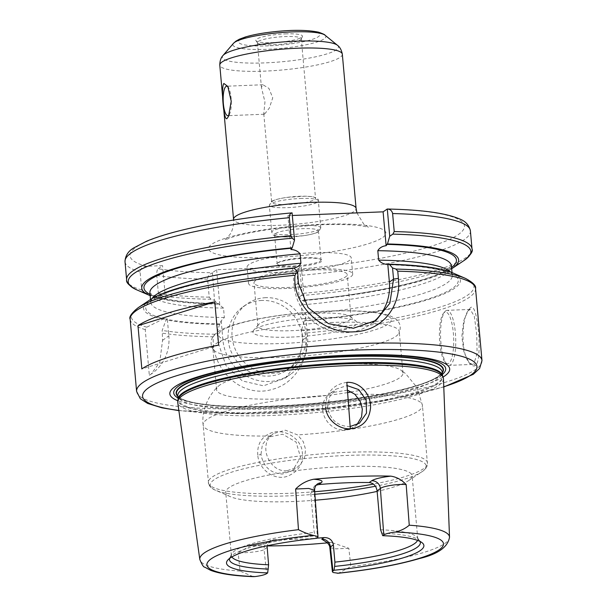 <?xml version="1.0" encoding="UTF-8"?>
<svg xmlns="http://www.w3.org/2000/svg" width="607" height="607" viewBox="0 0 607 607"><rect width="100%" height="100%" fill="white"/><g stroke="black" fill="none" stroke-linecap="round" stroke-linejoin="round"><path stroke-width="0.46" stroke-dasharray="3.04 2.28" d="M346.84 382.364C333.046 384.481 325.967 392.706 325.61 407.024L327.605 407.214L329.533 396.91L336.043 389.17L347.09 385.589M443.467 378.829A133.396 22.497 -5.1 0 1 275.57 415.317A133.396 22.497 -5.1 0 1 177.737 402.54M326.945 542.483L331.968 542.612L348.828 548.273L350.831 566.627L338.349 573.243M329.404 542.688A126.688 21.366 -5.1 0 1 327.423 542.87M267.042 545.959A126.688 21.366 -5.1 0 1 252.148 545.799C261.89 544.593 268.279 543.06 271.291 541.186A8.255 7.815 54.7 0 0 267.239 542.552A8.255 7.815 54.7 0 0 264.083 549.608C261.541 551.384 246.214 553.227 238.164 552.727L250.456 545.86L252.148 545.799M253.142 576.65L240.046 571.088L238.164 552.727M257.755 455.136C257.065 443.74 261.883 436.198 272.202 432.525C283.765 428.937 298.834 436.888 301.929 449.544C304.251 462.511 299.327 471.449 287.157 476.351C274.068 480.82 258.81 469.279 257.755 455.136L260.949 454.476C263.438 466.859 270.608 473.377 282.452 474.037L292.627 470.531L300.548 457.306L296.11 442.093L282.574 434.164L268.309 437.207L262.406 444.506L260.949 454.476M287.028 470.766C269.842 472.367 258.999 447.306 270.669 435.993L273.438 433.557L285.442 430.196L297.582 434.908L303.288 441.691L305.564 449.339L304.668 457.223L300.776 464.089L297.293 467.238L287.028 470.766M350.163 426.516L349.404 426.562C337.325 426.068 330.056 419.627 327.605 407.214M347.432 390.134L330.906 392.812L327.977 395.362C314.957 407.631 327.378 431.569 344.806 429.802M350.292 428.777L354.792 426.471L356.977 424.634M347.614 392.585A93.569 15.782 -5.1 0 1 285.214 398.799A93.569 15.782 -5.1 0 1 216.57 389.709A93.569 15.782 -5.1 0 1 218.421 386.151A93.569 15.782 -5.1 0 1 219.855 385.013A93.569 15.782 -5.1 0 1 334.328 363.98A93.569 15.782 -5.1 0 1 400.514 369.906A93.569 15.782 -5.1 0 1 402.965 373.07A93.569 15.782 -5.1 0 1 351.605 391.917M271.291 541.186L273.507 539.615L269.819 540.731L267.057 545.792M273.507 539.615A93.569 15.782 174.9 0 0 316.657 538.189M348.828 548.273L335.792 548.865L329.851 547.635M314.593 490.312L310.761 493.529L314.305 486.199L316.118 485.205M317.074 484.242A8.255 7.815 54.7 0 0 314.047 491.2L317.461 537.62M310.761 493.529L314.236 532.43L316.414 538.363M381.537 533.151A95.823 16.161 -5.1 0 1 418.709 539.972A95.823 16.161 -5.1 0 1 419.756 541.049A95.823 16.161 -5.1 0 1 419.983 541.414M229.636 558.402A95.823 16.161 -5.1 0 1 229.795 558A95.823 16.161 -5.1 0 1 230.637 556.756A95.823 16.161 -5.1 0 1 315.215 535.822M380.566 529.759A93.569 15.782 -5.1 0 1 417.176 537.453A93.569 15.782 -5.1 0 1 417.775 538.963A93.569 15.782 -5.1 0 1 417.533 540.382M315.321 500.198A93.569 15.782 -5.1 0 1 294.38 501.473A93.569 15.782 -5.1 0 1 230.334 496.663A93.569 15.782 -5.1 0 1 225.736 492.376A93.569 15.782 -5.1 0 1 343.486 466.646A93.569 15.782 -5.1 0 1 412.13 475.744A93.569 15.782 -5.1 0 1 408.359 480.774A93.569 15.782 -5.1 0 1 377.137 491.389M231.859 556.953A93.569 15.782 -5.1 0 1 231.373 555.602A93.569 15.782 -5.1 0 1 231.692 554.009A93.569 15.782 -5.1 0 1 314.236 532.43M330.625 322.522A93.569 15.782 -5.1 0 1 399.269 331.619A93.569 15.782 -5.1 0 1 398.822 333.455A93.569 15.782 -5.1 0 1 281.511 357.348A93.569 15.782 -5.1 0 1 213.634 349.981A93.569 15.782 -5.1 0 1 212.875 348.251A93.569 15.782 -5.1 0 1 216.153 343.554A93.569 15.782 -5.1 0 1 330.625 322.522M291.223 337.082A52.285 8.817 174.9 0 0 356.127 321.27A52.285 8.817 174.9 0 0 304.16 318.569A52.285 8.817 174.9 0 0 253.498 330.428A52.285 8.817 174.9 0 0 291.223 337.082M316.74 313.242A46.785 7.891 -5.1 0 1 350.254 316.505A46.785 7.891 -5.1 0 1 351.066 317.787A46.785 7.891 -5.1 0 1 292.187 330.656A46.785 7.891 -5.1 0 1 257.869 326.103A46.785 7.891 -5.1 0 1 258.43 324.699A46.785 7.891 -5.1 0 1 316.74 313.242M312.886 270.009A46.785 7.891 -5.1 0 1 347.204 274.561A46.785 7.891 -5.1 0 1 288.325 287.422A46.785 7.891 -5.1 0 1 254.007 282.877A46.785 7.891 -5.1 0 1 312.886 270.009M286.883 288.446A52.285 8.817 -5.1 0 1 248.529 283.363A52.285 8.817 -5.1 0 1 314.327 268.984A52.285 8.817 -5.1 0 1 352.69 274.068A52.285 8.817 -5.1 0 1 286.883 288.446M312.886 252.778A52.285 8.817 -5.1 0 1 351.241 257.861A52.285 8.817 -5.1 0 1 285.434 272.232A52.285 8.817 -5.1 0 1 247.079 267.156A52.285 8.817 -5.1 0 1 312.886 252.778M276.944 263.4A23.119 3.9 -5.1 0 1 276.989 263.37A23.119 3.9 -5.1 0 1 298.811 258.62A23.119 3.9 -5.1 0 1 321.133 259.432A23.119 3.9 -5.1 0 1 321.376 261.609A23.119 3.9 -5.1 0 1 293.09 266.807A23.119 3.9 -5.1 0 1 276.944 263.4M320.261 261.002A22.019 3.71 174.9 0 0 321.027 259.902A22.019 3.71 174.9 0 0 320.026 258.931A22.019 3.71 174.9 0 0 298.773 258.157A22.019 3.71 174.9 0 0 277.983 262.679A22.019 3.71 174.9 0 0 277.945 262.71A22.019 3.71 174.9 0 0 277.171 263.817A22.019 3.71 174.9 0 0 296.353 265.79A22.019 3.71 174.9 0 0 320.261 261.002M317.666 231.927A22.019 3.71 174.9 0 0 318.432 230.827A22.019 3.71 174.9 0 0 299.259 228.847A22.019 3.71 174.9 0 0 275.35 233.634A22.019 3.71 174.9 0 0 274.576 234.734A22.019 3.71 174.9 0 0 293.758 236.715A22.019 3.71 174.9 0 0 317.666 231.927M272.46 201.22A22.019 3.71 -5.1 0 1 296.368 196.433A22.019 3.71 -5.1 0 1 315.541 198.413A22.019 3.71 -5.1 0 1 314.767 199.513A22.019 3.71 -5.1 0 1 290.859 204.301A22.019 3.71 -5.1 0 1 271.686 202.328A22.019 3.71 -5.1 0 1 272.46 201.22M300.518 39.812A22.019 3.71 174.9 0 0 301.216 39.076A22.019 3.71 174.9 0 0 301.292 38.704A22.019 3.71 174.9 0 0 285.138 36.564A22.019 3.71 174.9 0 0 257.429 42.619A22.019 3.71 174.9 0 0 257.573 42.976A22.019 3.71 174.9 0 0 277.687 44.523A22.019 3.71 174.9 0 0 300.518 39.812M264.667 113.979L269.288 108.145L272.748 97.803L268.878 88.349L262.937 84.76L261.427 87.423L264.956 102.022L263.779 113.775L264.667 113.979M229.173 114.746A14.75 4.044 -92.3 0 0 229.674 113.85A14.75 4.044 -92.3 0 0 231.275 100.792A14.75 4.044 -92.3 0 0 228.627 87.901A14.75 4.044 -92.3 0 0 228.278 87.34M158.184 268.734L162.555 265.638L146.545 266.283C142.736 266.443 140.589 268.34 140.103 271.959L141.712 289.979L143.639 292.248L160.969 298.917L165.521 298.856L164.269 299.615L159.064 295.503L158.381 293.492L156.773 275.479C156.674 271.731 157.145 269.485 158.184 268.734A167.873 28.317 -5.1 0 0 212.404 272.74L214.506 300.374L211.024 299.259L209.225 297.164L207.617 279.152C207.784 276.132 209.271 274.121 212.078 273.12M292.088 212.86L287.908 215.667L292.324 215.493M296.702 269.713C298.629 270.525 299.858 272.422 300.404 275.411L302.013 293.424L301.178 295.624L299.137 296.96L296.702 269.713L301.262 266.329L216.638 269.736L212.404 272.74M285.298 33.893A23.43 3.953 -5.1 0 1 302.407 36.564A23.43 3.953 -5.1 0 1 272.998 42.611A23.43 3.953 -5.1 0 1 255.957 40.715A23.43 3.953 -5.1 0 1 285.298 33.893M165.521 298.856L162.555 265.638M160.969 298.917A159.057 26.822 -5.1 0 1 150.157 295.655M214.506 300.374L217.761 304.13A159.057 26.822 -5.1 0 1 164.269 299.615M217.761 304.13L218.672 303.614C195.204 303.136 177.069 301.444 164.277 298.538C148.032 294.365 150.111 292.05 149.846 292.589M216.638 269.736L219.795 305.131L223.52 308.098L224.362 317.552L221.198 320.8L219.567 324.396A159.057 26.822 -5.1 0 1 166.083 319.874L167.312 318.872L162.782 319.176L146.757 327.188L145.248 329.601L149.322 375.24A44.03 41.693 54.7 0 0 151.985 373.51A44.03 41.693 54.7 0 0 168.829 335.883L167.312 318.872M165.074 299.046A156.864 26.458 -5.1 0 0 218.361 303.705L219.795 305.131M290.928 249.53L287.908 215.667M373.229 322.249A49.539 46.906 -125.3 0 1 370.429 324.411A49.539 46.906 -125.3 0 1 322.347 327.393A49.539 46.906 -125.3 0 1 294.175 285.912L292.597 268.264L293.113 268.135M165.711 319.062A156.864 26.458 -5.1 0 1 293.454 268.476L292.597 268.264L294.054 268.044M149.322 375.24L151.075 374.147L159.732 362.311L162.562 340.322L162.183 330.443L166.083 319.874M213.254 336.794L215.03 334.214L217.056 333L218.345 343.228L225.918 365.444L242.322 380.93L263.446 385.809L285.04 378.214L298.932 361.749L302.961 339.821L301.687 329.593L303.257 330.656L304.972 333.084C311.361 355.983 296.201 383.146 272.718 389.239C242.572 398.845 212.875 370.885 213.209 340.034L213.254 336.794A173.374 29.242 -5.1 0 1 161.917 333.114M162.782 319.176A159.057 26.822 -5.1 0 1 149.982 299.835M219.567 324.396L217.056 333M475.562 365.49C474.128 366.491 472.443 366.029 470.508 364.101C460.25 356.317 461.123 316.224 469.423 309.183C477.277 295.055 483.233 359.708 475.562 365.49L473.824 363.934L477.102 353.517L476.73 334.313L474.34 316.429L470.243 309.433L468.05 310.799L463.771 320.579L461.836 336.483L463.991 352.439L469.135 362.66L472.451 364.405L473.824 363.934M445.735 310.837A27.52 7.542 87.7 0 1 447.033 310.352A27.52 7.542 87.7 0 1 455.675 337.553A27.52 7.542 87.7 0 1 449.248 365.353A27.52 7.542 87.7 0 1 447.056 364.299A27.52 7.542 87.7 0 1 440.614 338.16A27.52 7.542 87.7 0 1 444.939 311.581A27.52 7.542 87.7 0 1 445.735 310.837M444.294 312.522A25.866 7.087 -92.3 0 0 443.542 313.22A25.866 7.087 -92.3 0 0 439.476 338.205A25.866 7.087 -92.3 0 0 445.538 362.774A25.866 7.087 -92.3 0 0 453.687 339.085A25.866 7.087 -92.3 0 0 444.294 312.522M301.687 329.593L304.198 320.989L305.822 317.385L302.096 314.426L301.254 304.964L304.426 301.725L302.984 300.298L302.385 300.723L299.137 296.96M452.594 272.831A159.057 26.822 -5.1 0 1 304.198 320.989M218.649 345.117L141.841 368.927M451.676 268.742A159.057 26.822 -5.1 0 1 302.385 300.723M451.441 265.669L448.626 268.544C434.961 279.774 370.596 294.524 303.25 300.199L302.984 300.298A156.864 26.458 -5.1 0 0 451.562 267.452M304.426 301.725L301.262 266.329M221.198 320.8L222.906 339.981A44.03 41.693 54.7 0 0 247.952 376.848A44.03 41.693 54.7 0 0 290.692 374.2A44.03 41.693 54.7 0 0 307.537 336.574L305.822 317.385M261.845 300.457A38.529 36.481 54.7 0 0 242.937 306.854A38.529 36.481 54.7 0 0 235.463 359.382A38.529 36.481 54.7 0 0 287.506 369.709A38.529 36.481 54.7 0 0 299.926 326.543A38.529 36.481 54.7 0 0 261.845 300.457M265.745 297.688A38.529 36.481 54.7 0 0 246.837 304.084A38.529 36.481 54.7 0 0 239.363 356.613A38.529 36.481 54.7 0 0 291.406 366.947A38.529 36.481 54.7 0 0 303.826 323.774A38.529 36.481 54.7 0 0 265.745 297.688M442.283 372.706A133.851 22.573 -5.1 0 1 441.084 374.223A133.851 22.573 -5.1 0 1 274.668 406.553A133.851 22.573 -5.1 0 1 179.262 397.585A133.851 22.573 -5.1 0 1 177.813 396.31M443.11 369.678A133.859 22.58 -5.1 0 1 274.637 406.295A133.859 22.58 -5.1 0 1 176.462 393.48M442.298 372.857A134.185 22.634 -5.1 0 1 439.764 375.407A134.185 22.634 -5.1 0 1 274.554 406.356A134.185 22.634 -5.1 0 1 180.765 398.518A134.185 22.634 -5.1 0 1 177.828 396.462M443.027 377.091A140.467 23.688 -5.1 0 1 272.907 407.525A140.467 23.688 -5.1 0 1 177.859 400.757M449.521 537.187A125.353 21.139 -5.1 0 1 350.831 566.627M240.046 571.088A125.353 21.139 -5.1 0 1 199.817 559.472M354.89 394.277A110.079 18.567 -5.1 0 1 422.426 405.347A110.079 18.567 -5.1 0 1 297.582 434.908M314.699 491.738A110.079 18.567 -5.1 0 1 289.038 493.309A110.079 18.567 -5.1 0 1 208.284 482.611A110.079 18.567 -5.1 0 1 212.147 477.087A110.079 18.567 -5.1 0 1 346.817 452.344A110.079 18.567 -5.1 0 1 427.578 463.042A110.079 18.567 -5.1 0 1 373.434 484.09M270.669 435.993A110.079 18.567 -5.1 0 1 203.133 424.923A110.079 18.567 -5.1 0 1 206.995 419.391A110.079 18.567 -5.1 0 1 327.977 395.362M267.042 547.506L264.083 549.608L266.617 573.668M221.646 330.709A86.687 14.621 -5.1 0 1 327.697 311.216A86.687 14.621 -5.1 0 1 388.252 323.994A86.687 14.621 -5.1 0 1 282.194 343.479A86.687 14.621 -5.1 0 1 221.646 330.709M302.726 225.508A24.606 4.15 -5.1 0 1 320.769 227.898A24.606 4.15 -5.1 0 1 289.812 234.659A24.606 4.15 -5.1 0 1 271.761 232.269A24.606 4.15 -5.1 0 1 272.626 231.039A24.606 4.15 -5.1 0 1 302.726 225.508M300.313 198.489A24.606 4.15 -5.1 0 1 318.364 200.879L318.364 200.879A24.606 4.15 -5.1 0 1 287.399 207.64A24.606 4.15 -5.1 0 1 269.349 205.249L269.349 205.249A24.606 4.15 -5.1 0 1 270.214 204.02A24.606 4.15 -5.1 0 1 300.313 198.489M342.325 54.205A61.512 10.372 -5.1 0 1 264.918 71.118A61.512 10.372 -5.1 0 1 219.787 65.146M356.908 212.89L363.79 224.173L368.388 227.223L362.728 226.047C352.561 224.522 337.803 224.12 318.455 224.84L273.825 228.809C254.811 231.487 240.38 234.469 230.516 237.747L224.772 240.038L230.03 234.401C232.716 230.205 233.892 225.182 233.551 219.339A61.512 10.372 174.9 0 0 278.674 225.318A61.512 10.372 174.9 0 0 353.934 211.494A61.512 10.372 174.9 0 0 356.089 208.406M273.863 257.459A89.032 15.016 -5.1 0 1 211.676 244.34A89.032 15.016 -5.1 0 1 320.595 224.324A89.032 15.016 -5.1 0 1 382.789 237.443A89.032 15.016 -5.1 0 1 273.863 257.459M146.545 266.283A167.873 28.317 -5.1 0 1 291.724 212.958M386.925 209.127A167.873 28.317 -5.1 0 1 457.777 234.932A167.873 28.317 -5.1 0 1 297.028 269.333M268.431 45.851A40.836 6.889 -5.1 0 1 239.909 39.834A40.836 6.889 -5.1 0 1 289.865 30.654A40.836 6.889 -5.1 0 1 318.387 36.67A40.836 6.889 -5.1 0 1 268.431 45.851M325.041 35.198A46.671 7.868 -5.1 0 1 267.11 49.311A46.671 7.868 -5.1 0 1 233.437 43.37M337.431 45.252A58.287 9.833 -5.1 0 1 265.077 62.878A58.287 9.833 -5.1 0 1 223.027 55.465M163.905 298.796A156.864 26.458 -5.1 0 1 150.043 294.365M143.639 292.248A172.001 29.007 -5.1 0 1 136.674 289.82M211.024 299.259A172.001 29.007 -5.1 0 1 159.064 295.503M141.712 289.979A173.374 29.242 -5.1 0 1 126.628 279.721M209.225 297.164A173.374 29.242 -5.1 0 1 158.381 293.492M140.103 271.959A173.374 29.242 -5.1 0 1 125.019 261.708M207.617 279.152A173.374 29.242 -5.1 0 1 156.773 275.479M470.402 230.88A173.374 29.242 -5.1 0 1 300.404 275.411M472.011 248.9A173.374 29.242 -5.1 0 1 302.013 293.424M463.915 260.608A172.001 29.007 -5.1 0 1 301.178 295.624M220.166 323.971A156.864 26.458 -5.1 0 1 166.879 319.305M224.362 317.552A151.363 25.532 -5.1 0 1 150.748 302.301A151.363 25.532 -5.1 0 1 151.894 298.644M162.562 340.322L168.829 335.883M145.248 329.601A173.374 29.242 -5.1 0 1 130.164 319.343M146.757 327.188A172.001 29.007 -5.1 0 1 138.259 307.635M215.03 334.214A172.001 29.007 -5.1 0 1 162.183 330.443M475.547 288.522A173.374 29.242 -5.1 0 1 304.972 333.099M481.981 360.573A173.374 29.242 -5.1 0 1 263.787 408.245A173.374 29.242 -5.1 0 1 136.598 391.394M465.508 278.423A172.001 29.007 -5.1 0 1 303.257 330.663M298.348 282.961L294.175 285.912M388.655 264.637A156.864 26.458 -5.1 0 1 451.949 288.72A156.864 26.458 -5.1 0 1 304.797 320.564M450.493 271.989A151.363 25.532 -5.1 0 1 452.276 275.396A151.363 25.532 -5.1 0 1 302.096 314.426M451.426 265.934A151.363 25.532 -5.1 0 1 301.254 304.964M223.52 308.098A151.363 25.532 -5.1 0 1 149.906 292.847M302.961 339.821L307.537 336.574M218.33 343.228L222.906 339.981M314.889 494.273A108.433 18.286 -5.1 0 1 289.721 495.813A108.433 18.286 -5.1 0 1 215.515 490.236A108.433 18.286 -5.1 0 1 213.983 479.834A108.433 18.286 -5.1 0 1 346.635 455.455A108.433 18.286 -5.1 0 1 421.812 471.829A108.433 18.286 -5.1 0 1 375.445 486.237M275.54 413.299A132.872 22.413 -5.1 0 1 178.109 399.353L178.101 399.535A132.758 22.391 -5.1 0 1 178.094 399.452L178.101 399.535A132.758 22.391 -5.1 0 0 275.495 412.441A132.758 22.391 -5.1 0 0 442.571 375.93L442.564 375.847A132.758 22.391 -5.1 0 1 442.571 375.93L442.526 375.748A132.872 22.413 -5.1 0 1 275.54 413.299M441.084 374.223L442.245 372.25A132.758 22.391 -5.1 0 1 275.168 408.761A132.758 22.391 -5.1 0 1 177.775 395.855L179.262 397.585M442.435 374.39A136.522 23.028 -5.1 0 1 273.894 406.25A136.522 23.028 -5.1 0 1 177.965 397.995M443.77 386.773A167.873 28.317 -5.1 0 1 265.714 412.623A167.873 28.317 -5.1 0 1 178.845 410.423M292.642 470.546L297.301 467.246M268.302 437.199L273.438 433.557M354.799 426.471L359.458 423.17M330.906 392.812L336.043 389.17M408.359 480.774L421.812 471.829C424.892 469.977 426.797 467.587 427.518 464.643L422.426 405.347L417.001 387.433L405.597 373.608L400.514 369.906M230.334 496.663L215.515 490.236C212.154 488.961 209.855 486.943 208.626 484.174L203.133 424.923C201.607 413.496 206.213 397.441 218.421 386.151M250.456 545.86C259.31 544.76 264.963 543.622 267.406 542.446L269.819 540.723M331.968 542.612L326.005 541.96M314.305 486.199L317.12 484.204M418.709 539.972L422.176 542.779M230.637 556.756L227.724 560.14M417.176 537.453L419.756 541.049M417.775 538.963L412.13 475.744M231.373 555.602L225.736 492.376M231.692 554.009L229.795 558M402.965 373.07L399.269 331.619M216.57 389.709L212.875 348.251M213.634 349.981C210.72 346.051 210.31 341.938 212.404 337.651C212.587 336.657 214.317 334.798 217.587 332.075C222.488 328.759 229.59 325.853 238.9 323.349C256.237 318.645 277.467 315.116 302.582 312.764C324.047 310.837 343.296 310.283 360.33 311.088C372.668 311.664 382.235 313.113 389.041 315.42C394.747 317.901 397.934 320.147 398.594 322.165C400.696 325.162 400.779 328.926 398.822 333.455M258.43 324.699L253.498 330.428M350.254 316.505L356.127 321.27M351.066 317.787L347.204 274.561M257.869 326.103L254.007 282.877M352.69 274.068L351.241 257.861M248.529 283.363L247.079 267.156M277.983 262.679L276.989 263.37M320.026 258.931L321.133 259.432M274.576 234.734L277.171 263.817M318.432 230.827L321.027 259.902M320.769 227.898L318.812 231.517C318.045 232.162 315.2 233.915 303.189 235.766L284.448 236.965C269.774 236.017 273.491 234.401 271.761 232.269L269.349 205.249L271.268 201.668C272.057 200.985 274.925 199.233 286.914 197.381L305.556 196.175L312.575 196.751C316.945 197.829 318.872 199.202 318.364 200.879L320.769 227.898M257.429 42.619L261.427 87.423M263.779 113.775L271.686 202.328M301.292 38.704L315.541 198.413M262.937 84.752L226.639 86.217M264.121 114.23L227.83 115.687M228.627 87.901L227.8 86.422M229.674 113.85L228.543 116.301M301.216 39.076L302.407 36.564M257.573 42.976L255.957 40.715M150.498 299.501L150.733 302.567C148.882 302.969 159.527 293.955 178.344 288.94C207.419 280.115 245.706 273.325 293.196 268.575M151.075 374.147L151.985 373.51M468.05 310.799L469.423 309.183M469.135 362.66L470.508 364.101M470.243 309.418L447.033 310.352M472.451 364.42L449.248 365.353M445.538 362.774L447.056 364.299M443.542 313.22L444.939 311.581M375.976 320.481L370.429 324.411M452.025 272.589L452.336 275.654C453.004 275.403 450.409 274.03 444.552 271.526C433.208 267.808 414.467 265.547 388.328 264.743M287.506 369.709L291.406 366.947M242.937 306.854L246.837 304.084M285.032 378.207L290.692 374.2M439.764 375.407C436.524 378.032 430.56 380.855 421.88 383.874C409.991 387.934 394.641 391.682 375.824 395.134C339.063 401.667 301.042 405.446 261.754 406.462C242.861 406.865 226.434 406.44 212.465 405.188C196.721 403.678 186.159 401.455 180.765 398.518M178.875 410.628L237.99 413.382L327.029 408.245L392.031 399.103L443.778 386.985"/><path stroke-width="0.91" d="M325.61 407.024C326.3 419.422 338.471 429.498 350.33 428.777L346.847 382.395M316.118 485.205L318.721 484.576L321.262 482.77C323.478 480.941 320.951 479.765 313.682 479.242C306.755 480.615 300.738 483.878 295.639 489.037L298.469 529.668A125.353 21.139 -5.1 0 0 199.817 559.472L177.737 402.54A133.396 22.497 -5.1 0 1 177.76 401.31A133.396 22.497 -5.1 0 1 345.588 365.672A133.396 22.497 -5.1 0 1 443.216 377.622A133.396 22.497 -5.1 0 1 443.467 378.829L449.521 537.187A125.353 21.139 -5.1 0 0 409.255 525.199L406.166 484.591C401.751 479.811 396.614 476.996 390.764 476.138C381.067 477.345 374.724 478.877 371.719 480.744A8.255 7.815 -125.3 0 1 380.377 488.529C382.858 486.101 398.063 483.787 406.166 484.591M350.33 428.777C362.341 427.427 369.071 420.537 370.52 408.109C371.567 394.816 359.997 381.484 346.84 382.364M313.682 479.242A127.796 21.556 -5.1 0 1 353.919 476.487A127.796 21.556 -5.1 0 1 390.764 476.138M327.423 542.87A126.688 21.366 -5.1 0 1 267.042 545.959M347.09 385.589L358.729 389.603L366.173 400.15L366.507 413.132L359.45 423.17L350.163 426.516M344.806 429.802L350.292 428.777M356.977 424.634L361.575 416.872L362.318 409.103L360.194 401.348L354.89 394.277L347.432 390.134M351.605 391.917A93.569 15.782 -5.1 0 1 347.614 392.585M267.057 545.792L268.59 564.798A93.569 15.782 -5.1 0 1 231.859 556.953M316.657 538.189A93.569 15.782 174.9 0 0 323.971 537.582L321.756 539.153A8.255 7.815 -125.3 0 1 330.413 546.937L333.372 544.836C332.302 539.919 329.169 537.499 323.971 537.582M329.851 547.635L330.413 546.937L332.947 570.997L333.994 570.254A99.07 16.708 -5.1 0 0 422.176 542.779A99.07 16.708 -5.1 0 0 382.736 535.693L380.566 529.759L377.091 490.858L380.377 488.529L383.783 534.949C385.604 533.796 389.466 532.825 395.369 532.036C400.757 530.776 405.385 528.5 409.255 525.199M295.639 489.037L308.705 488.438L314.593 490.312M321.262 482.77A8.255 7.815 54.7 0 0 317.211 484.143A8.255 7.815 54.7 0 0 317.074 484.242M371.719 480.744L369.177 482.542A93.569 15.782 174.9 0 0 344.935 482.861A93.569 15.782 174.9 0 0 318.721 484.576M369.177 482.542C373.548 483.051 376.188 485.82 377.091 490.858M298.469 529.668C304.122 532.574 309.024 534.471 313.182 535.344L317.886 536.542L317.893 537.203L316.414 538.363A99.07 16.708 -5.1 0 0 227.724 560.14A99.07 16.708 -5.1 0 0 267.664 572.925L268.59 564.798M267.664 572.925L266.617 573.668C264.804 574.814 260.942 575.785 255.031 576.574L253.142 576.65C233.938 575.899 219.742 573.774 210.561 570.292L204.665 567.105C203.611 567.302 201.994 564.753 199.817 559.472M449.521 537.187C447.913 547.082 437.897 554.199 419.475 558.531C398.26 564.798 371.218 569.7 338.349 573.243L333.182 572.522L332.393 571.794L332.947 570.997M383.783 534.949L382.736 535.693M419.983 541.414A95.823 16.161 -5.1 0 1 334.616 566.414L333.994 570.254M268.294 569.085A95.823 16.161 -5.1 0 1 229.636 558.402M417.533 540.382A93.569 15.782 -5.1 0 1 334.912 562.128L334.616 566.414M333.372 544.836L334.912 562.128M377.137 491.389A93.569 15.782 -5.1 0 1 315.321 500.198M228.278 87.34A14.75 4.044 -92.3 0 0 226.639 86.217A14.75 4.044 -92.3 0 0 225.941 86.475A14.75 4.044 -92.3 0 0 223.27 102.408A14.75 4.044 -92.3 0 0 227.83 115.687A14.75 4.044 -92.3 0 0 228.528 115.429A14.75 4.044 -92.3 0 0 229.173 114.746M226.988 118.585C223.771 121.59 220.736 87.567 223.854 83.463L227.8 86.422L231.229 101.187L228.543 116.301L226.988 118.585M292.324 215.493L383.108 211.835L387.296 209.028L389.724 236.244L392.858 234.135L394.224 231.555L392.615 213.543C391.947 210.69 390.172 209.18 387.296 209.028L386.925 209.127M292.597 268.264C296.398 267.824 299.175 266.162 300.92 263.271L300.078 253.817C297.832 251.093 294.782 249.659 290.928 249.53L292.248 247.785L294.516 240.076L292.088 212.86C290.26 213.209 289.342 214.817 289.334 217.701L290.935 235.713L292.195 238.194L294.516 240.076M150.157 295.655A159.057 26.822 -5.1 0 1 149.588 295.412A159.057 26.822 -5.1 0 1 292.248 247.785M383.108 211.835L386.135 245.698C382.334 246.138 379.557 247.8 377.812 250.683L378.654 260.145C380.908 262.869 383.958 264.295 387.805 264.432L389.383 282.08A49.539 46.906 -125.3 0 1 373.229 322.249M389.724 236.244L387.456 243.946L386.135 245.698M298.341 282.953L297.718 272.224L296.254 273.044L294.994 275.282C292.21 306.087 323.303 334.078 353.729 331.832C381.682 331.24 401.485 306.967 398.404 278.385L397.76 271.177L395.976 269.076L392.554 267.968L393.548 279.121L389.876 303.212L375.968 320.466L353.411 328.266L328.478 323.637L308.068 307.62L298.348 282.961M297.718 272.224L294.054 268.044A159.057 26.822 -5.1 0 0 149.982 299.835L138.259 307.635A172.001 29.007 -5.1 0 1 296.254 273.044M218.649 345.117A173.374 29.242 174.9 0 0 141.841 368.927L137.986 325.693A173.374 29.242 -5.1 0 1 214.795 301.884L218.649 345.117M388.655 264.637L387.805 264.432L389.262 264.212A159.057 26.822 -5.1 0 1 452.594 272.831L465.508 278.423C473.005 282.483 476.351 285.851 475.547 288.522A173.374 29.242 -5.1 0 0 397.76 271.177M389.262 264.212L392.554 267.968M137.986 325.693L214.795 301.884M387.456 243.946A159.057 26.822 -5.1 0 1 452.2 268.4A159.057 26.822 -5.1 0 1 451.676 268.742M177.813 396.31A133.851 22.573 -5.1 0 1 176.493 393.738A133.851 22.573 -5.1 0 1 181.167 386.826A133.851 22.573 -5.1 0 1 344.92 356.741A133.851 22.573 -5.1 0 1 443.125 369.944A133.851 22.573 -5.1 0 1 442.283 372.706M176.493 393.738L176.462 393.48A133.859 22.58 -5.1 0 1 344.897 356.476A133.859 22.58 -5.1 0 1 443.11 369.678L443.125 369.944M177.828 396.462A134.185 22.634 -5.1 0 1 180.825 386.583A134.185 22.634 -5.1 0 1 336.149 356.833A134.185 22.634 -5.1 0 1 442.298 372.857M177.859 400.757A140.467 23.688 -5.1 0 1 207.253 374.087A140.467 23.688 -5.1 0 1 346.635 355.247A140.467 23.688 -5.1 0 1 443.027 377.091M373.434 484.09A110.079 18.567 -5.1 0 1 314.699 491.738M321.756 539.153L326.945 542.483M255.031 576.574A118.752 20.031 -5.1 0 1 211.084 558.903A118.752 20.031 -5.1 0 1 313.182 535.344M395.369 532.036A118.752 20.031 -5.1 0 1 439.324 549.714A118.752 20.031 -5.1 0 1 337.219 573.266M219.787 65.146A61.512 10.372 -5.1 0 1 221.942 62.058A61.512 10.372 -5.1 0 1 297.202 48.226A61.512 10.372 -5.1 0 1 342.325 54.205L356.089 208.406A61.512 10.372 174.9 0 0 310.966 202.427A61.512 10.372 174.9 0 0 233.551 219.339L219.787 65.146C219.848 57.771 223.209 55.457 223.027 55.465A58.287 9.833 -5.1 0 1 224.362 54.289A58.287 9.833 -5.1 0 1 295.67 41.185A58.287 9.833 -5.1 0 1 337.431 45.252C337.242 45.275 340.959 46.959 342.325 54.205M325.041 35.198C325.064 34.743 322.901 33.734 318.538 32.179C305.716 29.576 288.234 29.751 266.086 32.702C257.899 33.871 250.979 35.305 245.327 37.004L239.416 39.189L235.857 41.2L233.437 43.37A46.671 7.868 -5.1 0 1 234.507 42.429A46.671 7.868 -5.1 0 1 291.603 31.943A46.671 7.868 -5.1 0 1 325.041 35.198L337.431 45.252M150.043 294.365A156.864 26.458 -5.1 0 1 291.641 248.21M149.588 295.412L136.674 289.82A172.001 29.007 -5.1 0 1 292.195 238.194M136.674 289.82C129.17 285.76 125.824 282.392 126.628 279.721A173.374 29.242 -5.1 0 1 290.935 235.713M126.628 279.721L125.019 261.708A173.374 29.242 -5.1 0 1 289.334 217.701M392.615 213.543A173.374 29.242 -5.1 0 1 470.402 230.88C469.12 225.06 465.379 221.024 459.18 218.778C445.272 212.974 421.296 209.719 387.243 209.02M394.224 231.555A173.374 29.242 -5.1 0 1 472.011 248.9C473.331 251.283 470.63 255.19 463.915 260.608A172.001 29.007 -5.1 0 0 392.858 234.135M151.894 298.644A151.363 25.532 -5.1 0 1 300.92 263.271M443.778 386.985L473.285 374.329L479.613 368.449L481.981 360.573A173.374 29.242 -5.1 0 0 354.792 343.721A173.374 29.242 -5.1 0 0 142.675 382.691A173.374 29.242 -5.1 0 0 136.598 391.394L130.164 319.343A173.374 29.242 -5.1 0 1 294.994 275.29M395.976 269.076A172.001 29.007 -5.1 0 1 465.508 278.423M398.404 278.385L393.548 279.121L389.383 282.08M386.849 244.378A156.864 26.458 -5.1 0 1 451.562 267.452M378.654 260.145A151.363 25.532 -5.1 0 1 450.493 271.989M377.812 250.683A151.363 25.532 -5.1 0 1 451.426 265.934L451.441 265.669M150.498 299.501L149.906 292.847A151.363 25.532 -5.1 0 1 300.078 253.817M375.445 486.237A108.433 18.286 -5.1 0 1 314.889 494.273M177.76 401.31L178.109 399.353A132.872 22.413 -5.1 0 1 182.722 393.715A132.872 22.413 -5.1 0 1 345.284 363.851A132.872 22.413 -5.1 0 1 442.526 375.748L443.216 377.622M182.76 392.873A132.758 22.391 -5.1 0 1 345.178 363.032A132.758 22.391 -5.1 0 1 442.564 375.847L442.245 372.25A132.758 22.391 -5.1 0 0 344.852 359.352A132.758 22.391 -5.1 0 0 182.426 389.193A132.758 22.391 -5.1 0 0 177.775 395.855L178.094 399.452A132.758 22.391 -5.1 0 1 182.76 392.873M177.965 397.995A136.522 23.028 -5.1 0 1 178.526 386.128A136.522 23.028 -5.1 0 1 345.55 355.436A136.522 23.028 -5.1 0 1 442.435 374.39M178.845 410.423A167.873 28.317 -5.1 0 1 148.449 387.888A167.873 28.317 -5.1 0 1 383.108 349.488A167.873 28.317 -5.1 0 1 443.77 386.773M326.005 541.96C325.913 541.247 329.851 544.729 329.844 547.613L332.393 571.794M318.007 536.831L314.593 490.281C314.601 487.694 315.465 485.653 317.195 484.151L317.12 484.204M233.551 219.339L233.604 220.03M356.908 212.89L356.089 208.406M233.437 43.37L223.027 55.465M125.019 261.708C125.247 255.79 128.168 251.184 133.806 247.891L146.363 241.328C154.542 237.883 164.8 234.56 177.145 231.358C209.081 223.232 247.36 217.063 291.982 212.86M472.011 248.9L470.402 230.88M130.164 319.343C128.851 316.953 131.544 313.053 138.259 307.635M481.981 360.573L475.547 288.522M452.2 268.4L463.915 260.608M452.025 272.589L451.426 265.934M136.598 391.394L140.354 398.769L147.683 403.443L161.834 407.813L178.875 410.628"/></g></svg>
